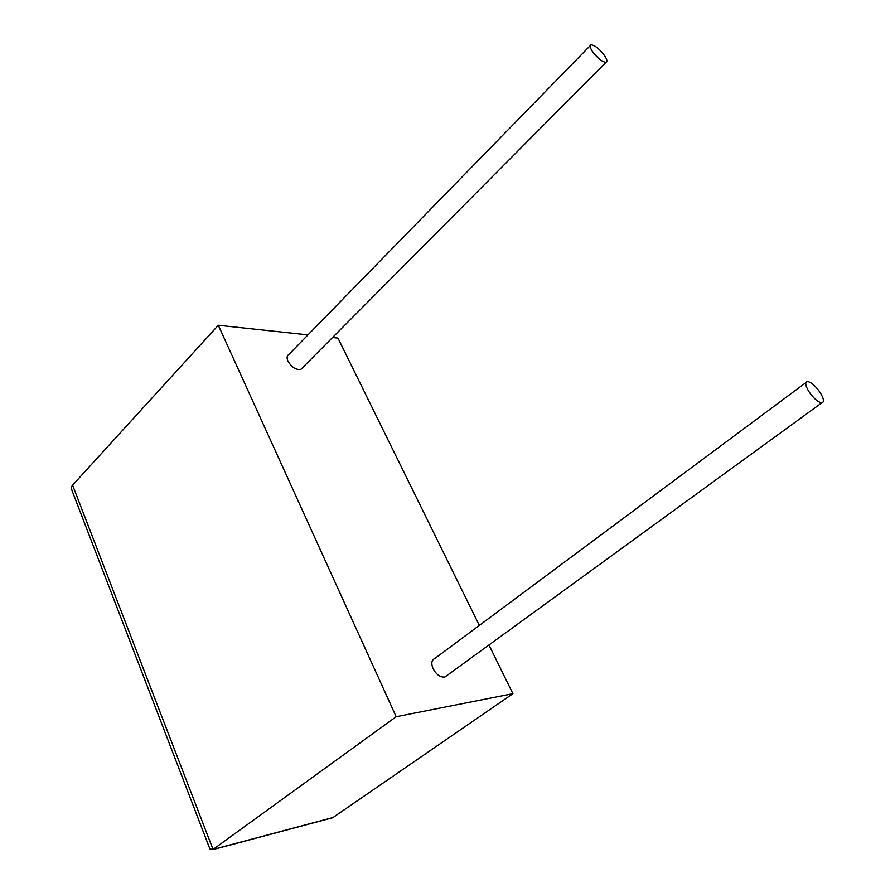 <?xml version="1.0" encoding="UTF-8"?>
<svg xmlns="http://www.w3.org/2000/svg" width="895" height="895" viewBox="0 0 895 895"><rect width="100%" height="100%" fill="white"/><g stroke="black" fill="none" stroke-linecap="round" stroke-linejoin="round"><path stroke-width="1.34" d="M820.29 392.726C823.881 398.745 824.396 402.112 821.823 402.817C817.974 402.213 813.656 398.454 808.856 391.54C805.299 385.532 804.795 382.187 807.346 381.516C811.194 382.109 815.502 385.846 820.29 392.726M447.153 675.378L444.927 677.012C440.418 677.526 436.491 674.785 433.124 668.8C430.942 663.408 431.547 659.951 434.914 658.44L805.869 382.612M592.043 50.881C597.189 57.929 601.82 61.766 605.937 62.381C607.492 61.878 607.168 59.82 604.953 56.217C599.829 49.203 595.209 45.388 591.08 44.772C589.548 45.265 589.872 47.301 592.043 50.881M590.152 45.723L288.884 354.454C286.847 355.639 286.545 357.911 287.989 361.244C291.848 367.487 296.178 370.161 300.977 369.288L302.443 367.8M218.313 325.265L396.183 716.705L213.044 849.456L209.889 848.941L72.428 491.646C71.197 488.748 71.253 486.589 72.596 485.179L218.313 325.265L307.981 334.887M488.95 644.982L512.913 693.681L396.183 716.705M332.548 337.516L337.963 338.097L479.328 625.415M512.913 693.681L332.638 817.761L212.73 849.668M329.215 818.668L332.638 817.761M72.596 485.179L213.044 849.456L332.974 817.549M821.823 402.817L444.927 677.012M605.937 62.381L300.977 369.288"/></g></svg>
